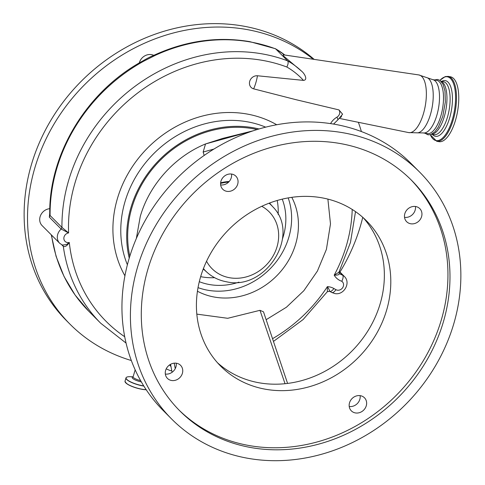 <?xml version="1.0" encoding="UTF-8"?>
<svg xmlns="http://www.w3.org/2000/svg" width="485" height="485" viewBox="0 0 485 485"><rect width="100%" height="100%" fill="white"/><g stroke="black" fill="none" stroke-linecap="round" stroke-linejoin="round"><path stroke-width="0.73" d="M62.329 245.058L66.457 244.585L69.294 242.464C67.191 245.774 65.202 247.077 63.317 246.374L61.844 244.895M330.57 123.602A15.441 13.659 -44.9 0 1 336.929 117.164A5.147 4.553 135.1 0 0 338.948 109.907L296.165 99.728L253.637 88.846A7.057 6.244 -44.9 0 1 249.72 81.28A7.057 6.244 -44.9 0 1 257.456 75.763L303.464 80.395A87.488 77.388 135.1 0 0 286.829 67.015C288.254 64.159 288.526 62.11 287.635 60.861A92.635 81.941 -44.9 0 1 301.822 71.386C304.228 73.259 308.345 79.983 303.464 80.395M49.816 208.671A10.294 9.106 -44.9 0 0 40.643 215.273A10.294 9.106 -44.9 0 0 42.116 225.616L59.728 243.306L62.85 245.41L63.317 246.374A164.682 145.676 -44.9 0 0 100.728 323.252L126.058 343.083M338.948 109.907L342.592 114.193L337.827 119.91A5.147 0.679 59.8 0 0 336.929 117.164M341.622 116.2L340.646 117.546M143.057 60.813C146.67 58.6 150.611 56.612 154.891 54.841L155.588 55.205L143.724 61.195L143.057 60.813C87.015 90.98 48.609 154.091 49.743 214.497L50.088 215.504L61.941 227.41L68.603 232.939L61.171 229.059L49.318 217.153L49.743 213.273M272.552 338.675A145.13 128.379 135.1 0 0 327.387 286.629A17.496 15.478 -44.9 0 1 329.2 286.841A17.496 15.478 -44.9 0 1 333.862 288.496A5.147 2.328 119.5 0 1 329.63 291.279L327.357 291.685L327.387 286.629L328.557 288.508C329.606 290.424 329.83 291.255 329.23 291.006M339.045 273.2L339.324 273.485C339.433 274.692 337.724 275.256 334.195 275.171L338.942 272.255L350.455 242.47L355.511 211.63M333.862 288.496L335.941 289.678A5.147 4.553 135.1 0 0 337.311 290.163A5.147 4.553 135.1 0 0 342.998 287.12A5.147 4.553 135.1 0 0 341.792 281.276C343.265 278.244 343.519 276.183 342.555 275.08L339.209 271.715M154.885 54.841C186.264 40.685 217.898 36.29 249.793 41.649L275.51 48.742L287.635 60.861A164.682 145.676 -44.9 0 0 262.252 53.896A164.682 145.676 -44.9 0 0 61.941 227.41L61.171 229.059A10.294 9.106 -44.9 0 0 59.728 243.306M301.822 71.386L283.713 56.133L283.107 54.775L418.84 74.939A29.276 11.591 -80 0 1 423.508 113.46A29.276 11.591 -80 0 1 408.673 132.593L339.736 118.492M139.304 62.947A10.294 9.106 -44.9 0 1 151.514 54.635A10.294 9.106 -44.9 0 1 153.751 55.345M339.961 272.043A180.123 159.335 135.1 0 0 360.494 225.786A180.123 159.335 135.1 0 0 362.75 217.316M361.392 131.556A180.123 159.335 135.1 0 0 358.36 122.299M313.304 59.261A180.123 159.335 135.1 0 0 34.72 168.313A180.123 159.335 135.1 0 0 69.931 324.107A180.123 159.335 135.1 0 0 131.326 360.525M314.165 59.388A180.123 159.335 135.1 0 0 31.331 164.912A180.123 159.335 135.1 0 0 66.548 320.706L69.931 324.107M432.656 79.613A27.069 10.718 -80 0 1 436.864 115.218A27.069 10.718 -80 0 1 423.253 132.926L427.255 133.63A27.069 10.718 -80 0 0 440.865 115.921A27.069 10.718 -80 0 0 436.664 80.316L432.656 79.613L418.84 74.939M431.511 134.303A27.069 10.718 -80 0 0 444.308 116.533A27.069 10.718 -80 0 0 440.889 81.141M455.548 120.11A32.938 13.04 100 0 1 438.986 141.662L436.718 141.262A32.938 13.04 100 0 0 453.281 119.71A32.938 13.04 100 0 0 448.164 76.387L450.432 76.788A32.938 13.04 100 0 1 455.548 120.11M259.002 128.974A103.96 91.956 135.1 0 0 253.14 127.737A103.96 91.956 135.1 0 0 129.234 258.123M129.822 256.213A102.929 91.047 -44.9 0 1 131.787 208.016A102.929 91.047 -44.9 0 1 257.092 129.55M266.156 319.694L286.429 307.229L303.828 290.727L317.402 271.079L326.411 249.363L330.485 223.924L327.89 199.111M253.049 130.835L222.803 138.383L205.519 143.954C174.655 156.6 149.265 184.833 140.25 216.528L136.34 238.517M197.437 291.224A68.961 61.001 135.1 0 0 295.692 243.949A68.961 61.001 135.1 0 0 291.782 197.334M196.813 314.122L227.708 318.293L259.972 310.321L263.507 311.849M204.179 155.436L203.154 152.035L213.909 149.065M250.339 131.58L205.519 143.954L203.154 152.035M172.078 372.286L170.532 364.326M419.658 172.12L411.195 163.615A174.976 154.782 135.1 0 0 391.65 147.325C374.669 135.703 355.711 128.022 334.765 124.281C313.801 120.626 292.425 121.195 270.648 125.979A174.976 154.782 135.1 0 0 128.937 259.129A174.976 154.782 135.1 0 0 163.148 410.474L171.611 418.985A174.976 154.782 -44.9 0 1 137.407 267.635A174.976 154.782 -44.9 0 1 260.409 139.71A174.976 154.782 -44.9 0 1 419.658 172.12A174.976 154.782 -44.9 0 1 453.869 323.465A174.976 154.782 -44.9 0 1 330.861 451.396A174.976 154.782 -44.9 0 1 171.611 418.985M175.249 368.624L174.194 363.168M285.034 383.696L259.972 310.321M404.532 217.353A9.263 8.196 135.1 0 0 415.148 210.169A9.263 8.196 135.1 0 0 415.445 206.489M220.645 184.906A9.263 8.196 135.1 0 0 231.26 177.728A9.263 8.196 135.1 0 0 231.557 174.048M165.33 374.062A9.263 8.196 135.1 0 0 175.946 366.878A9.263 8.196 135.1 0 0 176.243 363.204M349.224 406.503A9.263 8.196 135.1 0 0 359.84 399.319A9.263 8.196 135.1 0 0 360.131 395.645M363.253 217.765A102.929 91.047 -44.9 0 1 380.252 303.464A102.929 91.047 -44.9 0 1 217.522 362.792M443.448 321.628A163.451 144.585 135.1 0 0 411.492 180.256A163.451 144.585 135.1 0 0 262.731 149.98A163.451 144.585 135.1 0 0 147.828 269.478A163.451 144.585 135.1 0 0 179.783 410.85A163.451 144.585 135.1 0 0 328.545 441.126A163.451 144.585 135.1 0 0 443.448 321.628M200.529 277.093A102.929 91.047 -44.9 0 1 272.885 201.839A102.929 91.047 -44.9 0 1 366.563 220.905A102.929 91.047 -44.9 0 1 386.684 309.933A102.929 91.047 -44.9 0 1 314.328 385.181A102.929 91.047 -44.9 0 1 220.651 366.114A102.929 91.047 -44.9 0 1 200.529 277.093M349.515 402.829A9.263 8.196 -44.9 0 1 356.032 396.057A9.263 8.196 -44.9 0 1 364.459 397.773A9.263 8.196 -44.9 0 1 366.272 405.787A9.263 8.196 -44.9 0 1 359.761 412.559A9.263 8.196 -44.9 0 1 351.328 410.843A9.263 8.196 -44.9 0 1 349.515 402.829M165.627 370.388A9.263 8.196 -44.9 0 1 172.139 363.617A9.263 8.196 -44.9 0 1 180.572 365.332A9.263 8.196 -44.9 0 1 182.378 373.347A9.263 8.196 -44.9 0 1 175.867 380.119A9.263 8.196 -44.9 0 1 167.44 378.403A9.263 8.196 -44.9 0 1 165.627 370.388M220.942 181.232A9.263 8.196 -44.9 0 1 227.453 174.461A9.263 8.196 -44.9 0 1 235.88 176.176A9.263 8.196 -44.9 0 1 237.692 184.191A9.263 8.196 -44.9 0 1 231.181 190.963A9.263 8.196 -44.9 0 1 222.748 189.247A9.263 8.196 -44.9 0 1 220.942 181.232M404.829 213.673A9.263 8.196 -44.9 0 1 411.341 206.901A9.263 8.196 -44.9 0 1 419.774 208.617A9.263 8.196 -44.9 0 1 421.586 216.631A9.263 8.196 -44.9 0 1 415.075 223.403A9.263 8.196 -44.9 0 1 406.642 221.687A9.263 8.196 -44.9 0 1 404.829 213.673M178.777 409.825A163.451 144.585 135.1 0 0 327.26 438.828A163.451 144.585 135.1 0 0 441.417 319.585A163.451 144.585 135.1 0 0 410.468 179.238M288.187 197.904A68.912 60.958 -44.9 0 1 273.358 265.283A68.912 60.958 -44.9 0 1 207.816 290.242A68.912 60.958 -44.9 0 1 198.025 287.635M282.24 199.141A62.783 55.539 -44.9 0 1 282.506 238.79M238.941 282.149A62.783 55.539 -44.9 0 1 209.478 284.543A62.783 55.539 -44.9 0 1 199.293 281.694M229.217 181.463A47.433 41.959 135.1 0 0 220.62 182.821M220.578 183.403A46.833 41.425 -44.9 0 1 228.653 182.063M146.197 389.74A12.937 3.189 -163.7 0 1 141.814 389.273C131.641 387.006 126.051 384.314 125.021 381.198A13.071 3.219 -163.7 0 0 141.869 389.188A13.071 3.219 -163.7 0 0 146.143 389.661M141.784 389.267A12.937 3.189 -163.7 0 1 125.251 382.18M143.833 386.066A13.071 3.219 -163.7 0 1 142.826 385.902A13.071 3.219 -163.7 0 1 125.979 377.912A13.071 3.219 -163.7 0 1 126.403 377.378M143.736 385.908A12.986 3.201 -163.7 0 1 142.832 385.757A12.986 3.201 -163.7 0 1 127.828 380.234A12.986 3.201 -163.7 0 1 130.271 376.712C127.743 376.621 126.312 377.021 125.979 377.912L125.021 381.198M141.323 381.865A7.214 1.776 -163.7 0 1 133.757 379.215A7.214 1.776 -163.7 0 1 133.108 376.948M140.595 380.586A6.535 1.613 -163.7 0 1 133.12 376.778L133.114 376.972M51.549 235.092A164.682 145.676 135.1 0 0 88.876 311.346L100.728 323.252M286.829 67.015A159.541 141.123 135.1 0 0 262.543 60.382A159.541 141.123 135.1 0 0 68.603 232.939A5.147 4.553 135.1 0 0 63.899 237.686A5.147 4.553 135.1 0 0 67.318 242.536A5.147 4.553 135.1 0 0 69.294 242.464A159.541 141.123 135.1 0 0 124.706 336.736M124.924 275.801A110.131 97.418 -44.9 0 1 136.612 160.668A110.131 97.418 -44.9 0 1 246.865 113.999A110.131 97.418 -44.9 0 1 276.705 124.748M169.714 364.829A5.147 4.553 135.1 0 0 170.938 366.411M341.792 281.276A17.496 15.478 -44.9 0 1 334.195 275.171A145.13 128.379 135.1 0 0 352.219 209.447M265.683 127.155A103.96 91.956 135.1 0 0 247.217 121.783A103.96 91.956 135.1 0 0 146.9 161.117A103.96 91.956 135.1 0 0 127.385 264.792M253.637 88.846A24.693 9.779 -80 0 0 255.88 82.644A24.693 9.779 -80 0 0 257.456 75.763M335.941 289.678A5.147 2.328 119.5 0 1 331.716 292.455L329.63 291.279A5.147 2.328 119.5 0 1 329.503 291.188M338.942 272.255L339.324 273.485A12.349 10.925 135.1 0 0 342.555 275.08A10.294 9.106 -44.9 0 1 344.314 276.414L339.354 271.436M423.253 132.926L417.791 132.841A28.178 11.155 -80 0 0 430.48 114.393A28.178 11.155 -80 0 0 427.497 77.824M284.822 55.029A92.635 81.941 135.1 0 0 275.783 48.955A164.682 145.676 135.1 0 0 250.399 41.983A164.682 145.676 135.1 0 0 155.588 55.205M143.724 61.195A164.682 145.676 135.1 0 0 50.088 215.504L49.318 217.153M441.204 81.274L443.314 81.644A26.917 10.658 100 0 1 447.491 117.049A26.917 10.658 100 0 1 433.96 134.66L431.85 134.284M441.689 81.359A28.269 11.191 100 0 1 451.565 89.743A28.269 11.191 100 0 1 449.686 117.806A28.269 11.191 100 0 1 432.341 134.375M439.925 80.352A32.398 12.828 100 0 1 453.839 84.566A32.398 12.828 100 0 1 452.402 119.407A32.398 12.828 100 0 1 430.334 134.715M277.202 200.481A62.783 55.539 -44.9 0 1 278.141 214.418M214.588 277.669A62.783 55.539 -44.9 0 1 201.863 276.887A62.783 55.539 -44.9 0 1 200.657 276.662M269.884 202.906A56.612 50.076 -44.9 0 1 269.981 203.609M203.821 269.454A56.612 50.076 -44.9 0 1 203.112 269.357M269.078 203.209A46.475 41.11 -44.9 0 1 272.97 206.974C300.918 235.164 265.731 291.006 226.543 281.791C219.123 280.451 212.666 277.341 207.174 272.461A46.475 41.11 -44.9 0 1 203.421 268.551M206.549 261.251A40.303 35.647 135.1 0 0 229.647 277.747A40.303 35.647 135.1 0 0 275.031 252.17A40.303 35.647 135.1 0 0 261.767 206.301M133.108 376.821L130.271 376.712M135.157 369.825L133.12 376.778M88.876 311.346L75.072 294.983L64.056 276.498L56.066 256.292L51.264 234.801M171.781 370.752L170.223 370.607L166.209 368.873M273.473 341.41L303.119 319.536L327.357 291.679M344.314 276.414C351.255 282.822 343.816 295.638 334.723 293.534L331.716 292.455M333.565 124.075L337.827 119.91M417.791 132.841L408.673 132.593M275.51 48.742L284.84 55.029M146.203 389.746L141.802 389.273M424.987 133.236L428.049 134.818L430.68 134.618L434.912 131.793L438.398 127.015L442.781 116.376L445.339 101.965L444.987 91.077L443.12 84.438L440.228 80.571L437.737 79.461L434.396 79.916M430.292 134.727L436.718 141.262M448.164 76.387L445.218 76.594L439.889 80.328M287.575 383.411L263.494 311.807M207.174 272.461L203.263 268.957M272.97 206.974L269.484 203.051"/></g></svg>
